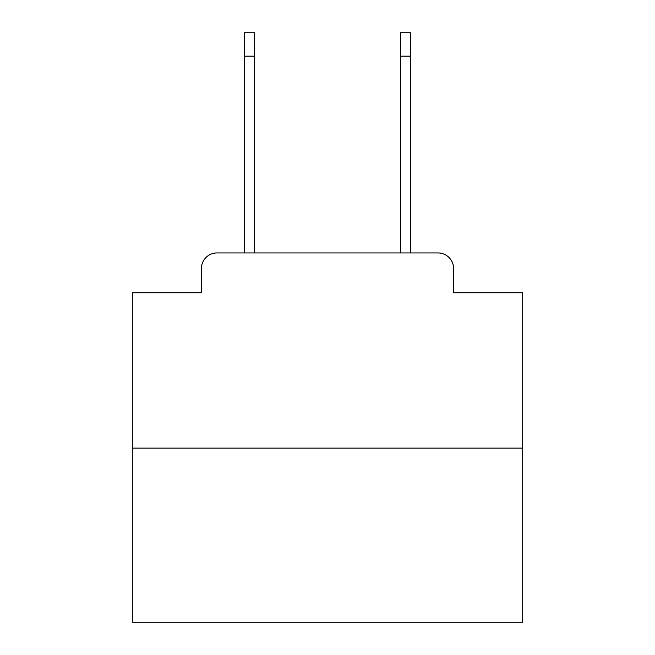 <?xml version="1.0" encoding="UTF-8"?>
<svg xmlns="http://www.w3.org/2000/svg" width="655" height="655" viewBox="0 0 655 655"><rect width="100%" height="100%" fill="white"/><g stroke="black" fill="none" stroke-linecap="round" stroke-linejoin="round"><path stroke-width="0.98" d="M201.404 268.55L201.404 292.752L201.404 268.55A15.614 15.614 0 0 1 217.018 252.936L244.348 252.936L244.348 32.75L254.492 32.75L254.492 252.936L266.601 252.936M522.698 448.135L132.302 448.135L132.302 622.25L522.698 622.25L522.698 292.752L453.596 292.752L453.596 268.55A15.614 15.614 0 0 0 437.982 252.936L217.018 252.936M132.302 448.135L132.302 292.752L201.404 292.752M388.399 252.936L400.508 252.936L400.508 32.75L410.652 32.75L410.652 56.174L400.508 56.174M410.652 56.174L410.652 252.936L437.982 252.936M453.596 292.752L453.596 268.55M244.348 56.174L254.492 56.174"/></g></svg>
